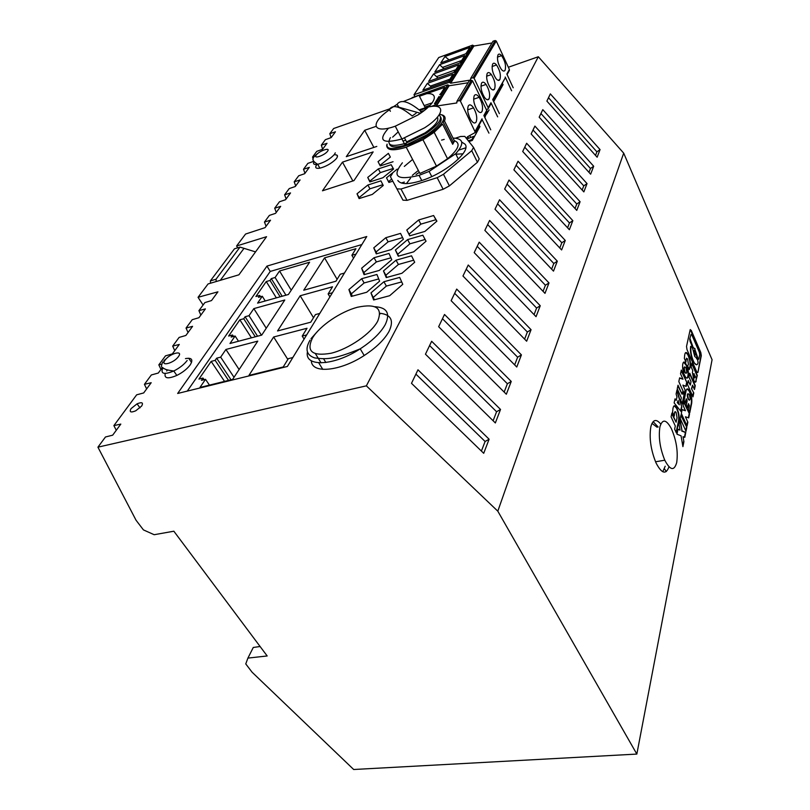 <?xml version="1.0" encoding="UTF-8"?>
<svg xmlns="http://www.w3.org/2000/svg" width="810" height="810" viewBox="0 0 810 810"><rect width="100%" height="100%" fill="white"/><g stroke="black" fill="none" stroke-linecap="round" stroke-linejoin="round"><path stroke-width="1.21" d="M378.037 161.656L388.375 153.363L390.339 157.059L380.022 165.351L378.037 161.656L380.255 165.898L393.063 161.727M200.85 315.09L198.926 310.645L204.9 302.575L211.511 300.571L217.93 291.823L198.045 297.31L203.097 305.016M322.663 149.192L321.317 145.182L326.997 143.289L322.603 149.273L316.761 151.348L312.559 157.029L314.371 156.431M484.208 116.215L486.638 112.884L485.716 113.197M693.775 392.921L692.975 396.849L687.427 384.375L688.247 380.477L690.312 385.115L691.021 381.702L688.966 377.075L689.776 373.228L695.253 385.631L694.464 389.499L692.55 385.165L691.467 388.658L693.775 392.921L691.467 388.658M692.55 385.165L691.851 388.587M524.758 147.218L576.771 203.998L575.039 208.494M580.092 201.72L526.652 143.269L522.703 151.49L576.771 210.387L580.092 201.72L576.771 203.998M689.502 414.052L688.723 417.899L685.412 416.796L687.852 422.182L687.062 426.1L681.321 413.454L682.141 409.566L685.473 410.731L683.033 405.314L683.832 401.476L689.502 414.052L683.701 402.114M688.368 417.788L689.118 414.123M503.091 84.544L497.897 93.97L497.461 93.292L496.56 93.595M593.689 166.242L542.791 109.644L539.176 117.177L590.642 174.19L593.689 166.242L590.47 168.5L588.981 172.358M516.112 165.23L569.46 222.942L567.587 227.792M572.842 220.654L518.035 161.241L513.904 169.847L569.369 229.716L572.842 220.654L569.46 222.942M658.176 427.032L653.154 421.625M662.752 471.744L665.202 466.216M657.072 427.234L651.989 423.377M373.764 247.85L376.296 253.874L391.22 249.591L403.4 239.244L400.535 233.391L385.813 237.705L373.764 247.85L376.083 251.991L388.101 241.836L402.6 237.613M385.813 237.705L388.101 241.836M331.118 137.619L329.822 133.68L335.441 131.787L331.168 137.599L325.397 139.664L321.317 145.182M600.058 149.597L550.344 93.889L546.882 101.108L597.142 157.221L600.058 149.597L596.899 151.845L595.522 155.419M295.68 185.935L294.212 181.825L300.085 179.952L295.265 186.513L289.221 188.578L284.614 194.805L290.537 192.942L285.565 199.716L279.46 201.771L274.701 208.21L280.695 206.347L275.562 213.344L269.376 215.399L264.465 222.041L266.065 226.263M508.356 67.25L538.326 56.74L366.363 385.843L97.929 447.171L136.04 520.222L143.431 529.902L154.163 534.711L173.846 531.208L267.178 655.968L247.911 658.095L253.277 647.463L260.101 646.512M389.711 108.854L333.659 128.506L329.822 133.68M479.976 126.492L472.281 140.454L468.909 141.548M389.671 295.711L402.772 284.3L399.694 277.415L383.91 281.738L370.96 292.896L373.653 299.983L389.671 295.711M465.76 147.825L458.875 150.042M455.524 138.156L460.617 136.485L464.818 136.394L473.536 147.38L479.216 158.912L477.444 162.263L449.408 185.885L443.141 189.267L407.035 200.364L402.965 200.171L390.43 176.722L392.506 173.411M379.252 270.429L391.787 259.716L389.002 253.459L374.028 257.742L361.625 268.231L364.065 274.671L379.252 270.429M311.344 360.764C311.455 373.926 339.603 371.638 364.196 355.519C376.194 347.672 384.497 339.592 389.094 331.28C394.106 320.487 391.058 314.493 379.941 313.278M418.659 219.966L433.603 215.521L436.894 221.16L424.896 231.417L409.738 235.831L406.782 230.01L409.04 234.191L420.876 224.137L418.659 219.966L406.782 230.01M409.9 243.84L425.098 239.476L422.82 235.204L426.05 241.228L413.707 251.839L398.267 256.213L395.391 250.006L397.72 254.249L409.9 243.84L407.602 239.608L395.391 250.006M422.82 235.204L407.602 239.608M383.464 270.945L386.248 277.577L401.973 273.253L414.69 262.258L411.531 255.818L396.039 260.182L383.464 270.945L385.874 275.238L398.409 264.475L396.039 260.182M361.685 278.711L376.923 274.479L379.617 281.151L366.707 292.258L351.246 296.45L348.918 289.575L351.398 293.827L364.125 282.953L361.685 278.711L348.918 289.575M367.872 185.024L380.913 180.853L383.251 185.49L372.286 194.43L359.093 198.582L357.018 193.803L367.872 185.024L369.947 188.801L382.857 184.7M367.74 177.42L369.886 181.916L382.887 177.755L393.579 169.067L391.169 164.703L378.331 168.885L367.74 177.42L369.775 181.156L380.335 172.621L393.174 168.47L393.528 169.118M392.82 181.187L388.891 182.432L386.492 177.825L397.204 169.118M497.897 93.97L493.675 101.635M489.118 109.917L484.603 117.025M406.093 143.704L404.878 144.676M287.378 366.464L366.768 236.53L266.956 266.095L177.663 393.468L287.378 366.464M165.25 373.45C164.065 378.493 167.923 379.151 176.833 375.425C182.665 372.478 187.12 368.975 190.188 364.915C193.398 359.6 191.828 357.493 185.45 358.607M167.518 369.917L166.678 370.99M316.589 164.916C314.776 167.71 315.88 168.794 319.879 168.166C325.944 166.566 331.239 163.6 335.755 159.276L336.676 158.152C338.185 155.834 337.567 154.71 334.803 154.791M636.842 754.08L497.806 511.171L623.7 153.141L712.071 359.731L636.842 754.08L353.686 769.5L252.082 672.199L245.754 663.917L247.911 658.095M664.443 468.858L666.316 471.531M676.714 462.54C678.183 451.636 676.401 440.346 671.379 428.652C666.296 419.357 662.489 418.709 659.947 426.698C658.327 437.076 659.937 448.244 664.787 460.201C670.224 470.468 674.203 471.248 676.714 462.54M511.242 381.449L444.518 314.472L438.645 326.703L506.341 394.237L511.242 381.449L507.384 383.748L504.174 392.07M198.045 297.31L208.089 283.935L238.93 274.803L266.561 236.702L236.591 245.997L245.572 234.039L265.052 227.65L270.53 220.198L264.465 222.041M337.426 156.705L336.899 155.115M474.164 137.052L473.688 136.343L466.864 138.976M468.301 140.788L471.876 139.624L473.688 136.343M471.876 139.624L472.281 140.454M684.278 395.442L682.455 404.068L680.775 400.353L681.311 397.821L677.241 388.78L678.021 385.216L682.081 394.247L682.607 391.746L684.278 395.442L682.476 392.374M534.894 126.087L531.127 133.954L583.858 191.899L587.037 183.597L534.894 126.087M688.47 403.653L687.579 407.946L686.293 405.081L687.184 400.788L686.293 398.814L685.402 403.096L684.106 400.211L686.111 390.653C686.779 388.243 687.892 388.304 689.442 390.825C691.416 394.976 692.165 399.087 691.699 403.157L689.755 412.776L688.47 409.921L689.351 405.628L688.47 403.653L687.326 407.389M685.412 416.796L687.852 422.182M422.942 139.705L436.479 166.101L447.545 158.74L434.17 132.314L422.942 139.705L406.225 147.228L419.904 173.451L436.479 166.101M684.359 358.455L684.703 355.023C685.179 351.955 686.272 351.702 687.963 354.253C690.231 359.063 690.96 363.437 690.14 367.375L689.269 369.583L687.69 366.009L688.439 364.287L687.558 358.81L686.192 359.174L685.948 362.06L684.359 358.455M370.109 181.845L369.775 181.156M198.926 310.645L205.396 308.904L198.936 317.702L192.243 319.687L186.047 328.05L192.588 326.339L185.885 335.462L179.111 337.426L172.692 346.113L179.304 344.432L172.358 353.899L165.493 355.843L158.831 364.854L161.554 364.186M286.122 198.956L284.614 194.805M353.97 180.6L322.471 190.795L342.468 162.142L373.147 151.905L353.97 180.6M216.209 281.526L216.027 279.217L240.003 247.101L255.545 251.89M452.476 143.633L442.604 124.163L452.679 144.291L453.296 142.195L442.837 121.277L441.987 122.685C432.358 138.581 384.173 157.17 387.109 144.16L386.684 145.385C386.907 150.518 393.417 151.136 406.225 147.228M191.545 362.465L188.669 358.222M174.757 350.629L172.692 346.113M162.344 367.527L158.294 373.046L151.348 374.959L144.423 384.325L146.64 388.921M685.635 361.351L686.515 358.162M689.087 369.168L689.766 367.457C690.586 363.518 689.857 359.134 687.589 354.334L685.706 352.573M418.041 114.868L420.451 113.299L398.895 107.224L397.092 104.338C400.758 99.103 408.463 101.24 420.198 110.757L421.22 112.762M294.212 181.825L298.688 175.78L304.651 173.715L309.329 167.356L303.527 169.239L307.861 163.377L313.733 161.322M416.117 113.208L412.189 115.982C400.515 106.404 392.911 104.186 389.367 109.35L397.092 104.338M389.367 109.35L390.38 111.304M144.423 384.325L151.197 382.715L143.684 392.941L136.657 394.824L113.886 425.615L120.811 424.096L112.681 435.173L105.472 436.985L97.929 447.171M352.866 180.964L342.468 162.142M458.349 159.124L455.655 153.748L429.108 171.416L419.064 175.345C397.092 180.762 391.534 176.58 402.398 162.81M455.655 153.748C464.586 143.684 463.705 138.459 453.023 138.075M444.214 139.391L441.582 140.11M454.288 140.626C461.001 143.147 458.754 149.192 447.545 158.74M497.806 511.171L366.363 385.843M694.119 373.673L694.443 377.561L695.162 377.582L695.375 376.528L693.755 373.744L694.069 377.642L694.707 377.895M689.351 394.814L689.148 394.399C687.518 393.103 687.295 394.652 688.48 399.036L688.672 399.441C690.312 400.748 690.535 399.208 689.351 394.814M688.044 393.68C687.052 394.156 687.062 395.968 688.095 399.117L689.401 400.241M475.065 132.496L475.976 132.192L476.31 133.154M470.529 137.376L469.962 135.756M418.345 170.454L412.33 175.335M410.508 178.22L406.417 183.607M419.337 172.358L416.036 174.555M462.976 153.839L455.888 154.204M243.982 248.366L220.32 280.311M276.25 212.392L274.701 208.21M398.409 264.475L413.677 260.202M398.591 256.122L397.72 254.249M397.811 180.448C400.596 184.528 408.341 184.629 421.058 180.772C445.409 173.33 471.896 150.862 464.91 144.089L461.74 142.094M383.91 281.738L386.36 286.082L401.699 281.921M497.461 93.292L494.221 99.154L494.535 100.076M141.679 406.023C143.532 402.58 141.993 401.851 137.072 403.825L131.048 408.625C129.134 412.118 130.704 412.847 135.736 410.802L141.679 406.023M453.296 142.195L454.521 141.082L444.498 121.004L442.837 121.277C444.801 117.308 443.708 114.98 439.577 114.261M682.081 394.247L677.879 385.854M494.221 99.154L493.31 99.468M409.86 235.791L409.04 234.191M685.473 410.731L682.101 409.759M686.799 425.533L687.467 422.253M158.831 364.854L160.967 369.411M687.012 378.078C688.662 375.759 688.399 371.486 686.202 365.259L683.62 362.171M686.576 365.178L685.959 363.953C682.597 357.696 681.159 367.963 684.46 375.03L685.007 376.144C688.429 382.533 689.857 372.205 686.576 365.178M540.928 113.511L590.47 168.5M437.43 117.156C439.243 120.66 435.091 125.914 424.977 132.921L406.6 141.902L404.585 138.034M473.536 147.38L471.734 150.701L477.444 162.263M471.734 150.701L443.475 174.282L449.408 185.885M696.175 381.034C695.76 382.614 695.041 382.593 694.018 380.973L692.418 372.499L692.803 370.666L691.122 366.829L691.912 363.062L697.319 375.405L695.81 381.105L696.944 375.475L691.78 363.69M507.07 184.083L561.816 242.757L565.258 240.448L509.004 180.043L504.681 189.064L561.624 249.946L565.258 240.448M456.698 289.089L451.13 300.682L516.77 367.021L521.417 354.891L456.698 289.089M676.228 400.403L676.978 396.971L676.107 393.974L676.978 389.985L681.817 407.065L680.916 411.348L674.143 402.904L675.034 398.844L676.228 400.403L674.933 399.3M696.732 354.891L694.717 348.867L698.179 359.043L698.817 359.043L699.719 354.638L699.344 352.279L691.831 334.894L691.021 334.54L689.705 338.975L690.079 341.375L692.813 347.622L693.542 347.895M690.079 338.894L693.188 347.541L695.081 348.786M682.05 430.91L685.787 432.398L684.774 437.38L683.053 436.712L683.903 441.683L682.911 446.624L681.048 435.8L676.957 434.211L678.01 429.178L680.025 430.1L679.033 424.339L680.076 419.388L682.05 430.91L679.853 420.451M686.799 427.397L686.009 431.284L680.238 418.618L681.048 414.75L686.799 427.397L680.916 415.388M431.76 176.56L429.108 171.416M683.053 436.712L683.903 441.683M676.107 432.358L678.588 420.582C679.114 416.542 678.405 412.391 676.461 408.129L676.856 408.048C678.79 412.32 679.499 416.472 678.982 420.511L676.36 432.925L674.629 429.158L675.297 426.009L671.085 416.846L671.915 413.09L676.107 422.233L671.774 413.728M689.502 412.209L691.325 403.228C691.78 399.158 691.031 395.047 689.067 390.896L687.052 388.942M681.817 407.065L676.796 390.805M694.221 388.942L694.879 385.702L689.644 373.856M690.312 385.115L688.115 381.105M692.732 396.282L693.4 393.002M402.995 141.061L405.688 140.16M694.717 348.867L693.684 347.854M684.43 437.238L685.392 432.469L681.666 430.981M680.025 430.1L677.97 429.401M682.729 445.601L683.519 441.754M686.293 398.814L685.149 402.54M685.746 430.717L686.404 427.477M682.962 379.201L680.532 373.754L681.342 370.079L686.961 382.715L686.181 386.421L682.891 385.115L685.311 390.531L684.521 394.288L678.821 381.581L679.641 377.845L682.962 379.201L679.59 378.057M697.906 372.489L701.308 355.681L700.812 352.542L691.234 330.338L690.15 329.862L686.526 346.437L687.022 349.667L697.025 372.478L697.906 372.489L700.944 355.752L700.447 352.613L690.272 329.559M676.107 422.233L677.049 417.818L676.178 412.654C675.327 411.277 674.781 411.379 674.538 412.958L674.254 416.107L672.563 412.411L672.948 408.645C673.576 405.01 674.882 404.818 676.856 408.048M660.768 424.096C656.242 418.588 652.951 419.418 650.886 426.576C649.043 437.845 650.774 449.985 656.07 462.996C661.689 473.678 665.992 474.943 668.969 466.793M682.891 385.115L685.311 390.531M497.593 203.836L553.807 263.493L557.31 261.184L499.547 199.766L495.011 209.223L553.503 271.127L557.31 261.184M553.807 263.493L551.62 269.143M425.452 354.203L495.345 422.952L500.519 409.445L431.659 341.273L425.452 354.203M404.342 182.058L401.355 183.009M676.461 408.129L674.163 405.81M673.93 415.398L674.943 411.774M680.623 410.974L681.433 407.147M679.357 404.757L677.281 402.651L678.122 400.515L677.676 402.58L679.357 404.757L678.122 400.515M696.185 357.504L694.757 356.562L692.712 348.654L691.659 346.275L690.991 346.336C690.393 351.682 691.436 357.089 694.129 362.566C696.013 365.482 697.329 365.512 698.078 362.647L697.724 360.177L696.033 357.585M538.326 56.74L623.7 153.141M376.812 253.732L376.083 251.991M695.253 382.209L695.81 381.105M686.961 382.715L681.2 370.707M685.837 386.289L686.576 382.796M188.041 332.535L186.047 328.05M684.268 393.731L684.926 390.602M489.625 220.441L484.856 230.384L544.988 293.352L548.988 282.923L489.625 220.441M536.048 316.68L540.25 305.724L479.206 242.17L474.194 252.619L536.048 316.68M526.652 341.212L531.066 329.69L468.241 265.022L462.966 276.018L526.652 341.212M417.97 369.795L411.49 383.322L483.712 453.306L489.108 439.212L417.97 369.795M313.197 158.912L312.559 157.029M364.794 274.458L361.625 268.231M364.024 272.423L376.387 261.934L374.028 257.742M442.473 318.735L507.384 383.748M475.976 132.192L479.51 125.793M374.423 299.781L370.96 292.896M454.663 293.321L517.63 357.21L521.417 354.891M517.63 357.21L514.664 364.895M373.866 147.42L364.692 130.288L375.951 126.411M376.802 146.428L346.285 156.674L364.692 130.288M685.959 368.044L685.716 367.548C684.116 366.302 683.903 367.831 685.078 372.134L685.321 372.61C686.921 373.866 687.133 372.337 685.959 368.044M352.198 296.187L351.398 293.827M477.211 246.331L536.605 308.043L534.063 314.624M540.25 305.724L536.605 308.043M429.604 345.566L496.581 411.743L500.519 409.445M548.512 97.716L596.899 151.845M357.018 193.803L359.124 197.599L369.947 188.801M487.65 224.562L545.413 285.231L548.988 282.923M545.413 285.231L543.064 291.337M502.666 83.865L499.507 89.586L499.821 90.497M392.647 137.133L398.216 131.858L403.866 142.722M404.392 143.734L405.162 145.203M359.488 198.46L359.124 197.599M496.581 411.743L493.108 420.755M454.521 141.082L452.679 144.291M373.461 297.25L386.36 286.082M443.475 174.282L437.177 177.684L443.141 189.267M415.905 374.119L485.099 441.49L489.108 439.212M485.099 441.49L481.403 451.069M466.226 269.214L527.361 331.999L531.066 329.69M388.547 128.132C377.622 140.565 382.087 144.18 401.932 138.986L424.632 127.798C446.199 113.987 445.682 101.726 425.28 107.811L419.074 109.836M389.559 109.715C369.532 123.322 372.205 134.45 395.26 126.198L418.071 114.898C439.779 101.068 439.415 89.059 418.983 95.317L403.279 101.564M425.098 239.476L426.05 241.228M439.131 114.959C442.959 118.452 438.635 124.558 426.181 133.296L405.861 143.259C391.281 147.359 386.127 145.476 390.42 137.599M684.632 366.869C683.66 367.325 683.68 369.107 684.703 372.205L686.019 373.38M380.335 172.621L378.331 168.885M433.603 215.521L436.732 221.302M420.613 111.567L424.106 110.605M533.021 129.995L583.767 185.865L582.157 190.026M587.037 183.597L583.767 185.865M380.305 165.888L380.022 165.351M364.125 282.953L378.726 278.934M388.942 182.412L386.492 177.825M444.498 121.004C445.895 117.561 444.801 115.455 441.237 114.676M434.17 132.314L442.604 124.163M527.361 331.999L524.617 339.117M304.955 173.31L303.527 169.239M437.177 177.684L400.98 189.013L407.035 200.364M400.98 189.013L396.92 188.882M487.093 113.582L486.638 112.884M485.332 116.782L484.937 115.972M695.243 351.196L695.01 350.74C693.887 349.92 693.755 351.074 694.615 354.183L694.848 354.628C695.972 355.448 696.104 354.304 695.243 351.196M376.387 261.934L390.936 257.803M420.876 224.137L435.82 219.733M412.604 159.438L404.301 166.425M386.795 277.425L385.874 275.238M499.507 89.586L498.606 89.89M561.816 242.757L559.791 247.981M388.547 181.653L391.696 179.081M236.591 245.997L237.715 247.809M694.231 350.345C693.481 350.568 693.481 351.864 694.251 354.253L695.263 355.104M689.705 338.975L691.072 334.368M682.202 403.512L683.893 395.523M440.62 117.025C443.019 120.862 438.453 126.785 426.941 134.784L406.63 144.737C396.404 147.886 390.703 147.663 389.509 144.069M391.169 164.703L393.174 168.47M210.549 283.206L210.367 280.898L234.475 248.802L240.003 247.101M216.027 279.217L210.367 280.898M690.616 346.417C690.019 351.753 691.072 357.169 693.755 362.647L696.559 364.794M698.017 358.729L698.392 359.316M697.653 358.81L696.357 354.972M113.886 425.615L116.275 430.282M266.956 266.095L270.236 271.441L361.857 244.569M270.236 271.441L187.272 391.108M270.034 280.452L266.257 281.546L255.919 296.511L259.747 295.427L258.441 297.331L262.288 296.247L257.59 303.122L288.411 294.496L309.612 262.217L279.541 270.996L275.096 277.506L271.299 278.61L270.034 280.452L280.128 296.814M354.912 255.94L355.985 254.097L351.894 255.282L355.934 248.7L324.557 257.863L303.74 290.223L335.947 281.212L340.23 274.246L344.392 273.071L345.637 271.117M220.664 357.149L216.655 358.182L215.156 360.359L211.157 361.392L198.946 379.08L202.996 378.067L201.447 380.325L205.517 379.313L199.948 387.464L232.632 379.404L257.782 341.121L225.919 349.464L220.664 357.149L234.029 377.298M305.299 337.142L306.575 334.955L302.221 336.079L307.031 328.263L273.648 336.99L248.923 375.425L283.227 366.97L288.34 358.658L292.774 357.544L294.253 355.225M331.179 294.789L332.343 292.774L328.121 293.939L332.525 286.781L300.176 295.761L277.536 330.966L310.757 322.188L315.434 314.594L319.717 313.44L321.074 311.313M261.731 335.107L284.786 300.014L253.834 308.61L249.014 315.677L245.106 316.75L243.739 318.745L239.841 319.808L228.633 336.059L232.571 334.996L231.154 337.071L235.113 336.018L229.999 343.491L261.731 335.107M260.567 296.733L259.747 295.427M265.245 300.976L262.288 296.247M279.541 270.996L291.246 290.183M285.94 295.184L275.096 277.506M282.153 296.247L271.299 278.61M266.257 281.546L276.352 297.867M379.941 314.037L380.346 313.308M351.894 255.282L353.545 258.177M324.557 257.863L337.112 279.318M211.157 361.392L224.542 381.399M202.996 378.067L204.079 379.667M209.456 385.125L205.517 379.313M239.122 369.532L225.919 349.464M216.655 358.182L231.032 379.799M215.156 360.359L228.541 380.416M287.844 359.468L273.648 336.99M315.505 353.838L321.084 362.88M325.883 362.536L323.575 358.769M322.795 369.38L318.735 362.819M304.094 339.117L302.221 336.079M328.121 293.939L329.883 296.906M313.51 317.723L300.176 295.761M257.55 336.211L245.106 316.75M261.438 335.188L249.014 315.677M255.302 336.808L243.739 318.745M251.424 337.831L239.841 319.808M233.513 336.444L232.571 334.996M235.113 336.018L238.504 341.243M266.247 328.232L253.834 308.61M434.433 103.771L439.01 96.501M424.916 107.072L430.069 105.28M419.448 96.238L444.781 87.328L440.316 94.426M436.205 105.644L448.882 85.374L447.707 84.847L412.077 97.656M447.707 84.847L435 105.108L430.485 106.667M427.629 107.659L419.742 110.383M466.438 138.429L467.522 136.748L474.721 132.799L481.889 120.113M459.26 100.602L471.41 80.301L469.132 80.98L456.931 101.291L459.26 100.602L460.434 101.159L475.237 132.141M456.931 101.291L456.82 102.961L436.408 106.059L449.074 85.769L468.058 82.772M468.494 138.044L467.785 136.606M475.399 106.788L474.093 102.748M441.146 93.099L439.749 94.618M432.196 102.819L424.167 105.604M481.98 111.567C483.256 107.558 482.325 102.799 479.176 97.301C477.12 94.507 475.5 93.94 474.296 95.6C472.989 99.458 473.86 104.156 476.918 109.684C479.064 112.701 480.745 113.329 481.98 111.567M478.649 127.342L478.042 127.079M490.738 129.792L483.874 115.516L486.709 110.403L472.554 80.838L460.434 101.159M471.41 80.301L472.554 80.838M468.332 105.857C469.638 104.085 471.38 104.743 473.556 107.851C476.594 113.359 477.465 118.068 476.158 121.976C474.822 123.849 473.02 123.12 470.752 119.769C467.805 114.24 467.005 109.603 468.332 105.857M488.946 133.144L482.132 119.677M467.977 112.489L469.648 117.713M486.709 110.403L486.557 111.679M513.206 87.784L506.847 74.044L509.379 69.478L509.217 70.713M466.358 53.025L465.578 53.875M444.974 56.518L469.881 47.425L465.892 53.764L440.812 62.866L444.974 56.518L449.054 59.869M491.984 42.96L473.89 46.028L450.684 83.207L470.559 80.048L470.681 78.408L472.949 77.73L474.093 78.266L488.177 107.76L488.258 108.601L486.486 109.947M499.375 113.653L492.703 99.579L505.045 78.246M427.356 83.359L453.023 74.226L448.72 81.061L422.85 90.214L427.356 83.359L431.538 87.146M449.894 79.198L430.505 86.062M497.988 54.898C496.803 59.17 497.927 64 501.349 69.387C502.98 71.3 504.225 71.584 505.086 70.247C506.24 65.833 505.065 60.963 501.582 55.637C500.023 53.885 498.828 53.632 497.988 54.898M488.177 99.154L487.822 99.792M493.665 89.373L493.33 89.971M488.076 111.8L486.83 110.889M497.654 116.863L490.951 102.748L490.789 104.024M472.605 45.147L449.317 82.286L414.001 94.75L438.736 57.53L472.605 45.147L473.89 46.028M449.317 82.286L450.684 83.207M470.681 78.408L493.027 41.219L495.193 40.54L496.277 41.047L474.093 78.266M481.727 91.267L482.284 93.008M509.379 69.478L496.277 41.047M487.205 73.426C485.959 77.517 486.972 82.306 490.252 87.784C492.115 90.163 493.553 90.588 494.566 89.059C495.781 84.827 494.707 79.987 491.356 74.56C489.574 72.363 488.197 71.989 487.205 73.426M499.892 79.532C498.96 80.959 497.623 80.605 495.882 78.479C492.52 73.042 491.447 68.222 492.662 64.041C493.574 62.694 494.869 62.998 496.53 64.962C499.952 70.349 501.076 75.198 499.892 79.532M489.088 98.85C487.984 100.47 486.445 99.964 484.461 97.322C481.272 91.803 480.32 87.055 481.596 83.066C482.669 81.537 484.157 81.992 486.051 84.432C489.321 89.9 490.333 94.709 489.088 98.85M511.606 90.781L505.207 77.001M499 79.836L498.687 80.403M433.552 73.923L458.956 64.8L454.248 72.272L428.632 81.405L433.552 73.923L438.058 78.043M455.848 69.731L436.661 76.596M501.886 85.273L501.309 85.02M414.001 94.75L414.841 96.42M439.587 64.719L464.727 55.617L460.151 62.896L434.798 72.019L439.587 64.719L443.961 68.718M459.564 63.099L461.092 61.388M461.649 60.507L442.655 67.362M453.61 72.495L455.291 70.622M448.335 81.203L449.327 80.089M398.105 106.292L397.102 106.94M377.673 321.216C382.927 308.023 376.215 303.365 357.524 307.233C340.504 311.698 319.818 325.752 312.518 337.932C305.998 351.388 312.184 356.491 331.057 353.251C348.806 348.978 371.112 333.578 377.673 321.216M307.405 352.046C304.438 367.264 333.852 366.12 360.217 348.826C372.266 340.959 380.609 332.89 385.256 324.608C390.471 313.409 387.038 307.456 374.969 306.717M178.443 356.572C183.627 349.748 169.715 353.474 165.098 360.106C159.742 366.97 173.806 363.305 178.443 356.572M314.017 161.727C312.822 164.065 314.057 164.926 317.702 164.308C324.749 162.304 330.358 158.963 334.53 154.285L335.279 152.837M327.594 151.186C330.936 146.843 319.049 150.923 316.194 155.075C312.741 159.469 324.739 155.388 327.594 151.186M162.8 367.902C160.35 373.926 164.005 374.959 173.775 371C179.618 368.044 184.083 364.53 187.171 360.48M475.146 131.291L482.041 118.827M450.481 82.802L473.708 45.643M488.177 107.76L490.951 102.748M472.949 77.73L495.193 40.54M139.988 407.875L137.072 403.825M401.932 138.986L395.26 126.198M421.777 180.529L419.064 175.345M317.459 331.422L311.01 338.681M405.861 143.259L406.63 144.737M166.364 358.648L163.924 360.622M319.879 168.166L317.702 164.308C312.873 161.484 311.678 158.983 314.148 156.796M317.803 153.465L315.141 155.631M425.28 107.811L418.983 95.317M364.196 355.519L360.217 348.826C332.12 360.389 325.195 359.113 314.766 357.939C306.413 355.124 304.833 349.191 310.038 340.159M422.192 111.102L422.547 111.79M655.533 461.791L664.787 460.201M176.833 375.425L173.775 371C164.754 369.765 165.888 369.238 163.559 368.398C162.729 366.788 159.833 368.793 162.82 361.867M473.637 99.195L479.176 97.301M467.664 109.846L473.556 107.851M484.137 116.053L486.8 111.243M507.09 74.56L509.45 70.288M488.258 108.601L491.032 103.589M492.956 100.106L505.288 77.821M486.587 76.221L491.356 74.56M480.958 86.194L486.051 84.432M492.085 66.531L496.53 64.962M497.431 57.115L501.582 55.637"/></g></svg>
